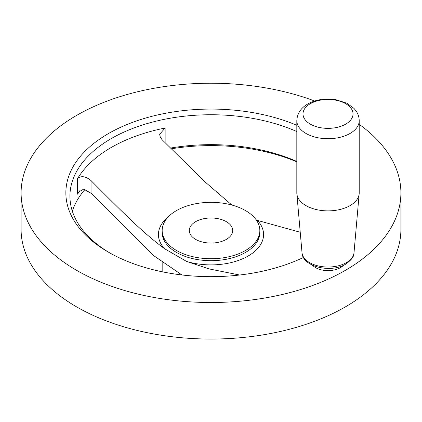 <?xml version="1.0" encoding="UTF-8"?>
<svg xmlns="http://www.w3.org/2000/svg" width="422" height="422" viewBox="0 0 422 422"><rect width="100%" height="100%" fill="white"/><g stroke="black" fill="none" stroke-linecap="round" stroke-linejoin="round"><path stroke-width="0.63" d="M195.655 221.666A21.701 12.528 0 0 0 189.299 230.523A21.701 12.528 0 0 0 202.697 242.101A21.701 12.528 0 0 0 226.345 239.385A21.701 12.528 0 0 0 232.701 230.523A21.701 12.528 0 0 0 219.303 218.949A21.701 12.528 0 0 0 195.655 221.666M245.53 250.462A48.831 28.195 0 0 0 259.831 230.523A48.831 28.195 0 0 0 229.689 204.48A48.831 28.195 0 0 0 176.47 210.589A48.831 28.195 0 0 0 162.169 230.523A48.831 28.195 0 0 0 192.311 256.571A48.831 28.195 0 0 0 245.53 250.462M231.857 205.034L204.707 181.613L161.958 139.566L160.26 137.066L159.643 134.233L165.134 128.03A141.069 81.446 0 0 0 111.25 147.463A141.069 81.446 0 0 0 77.595 178.569C81.151 175.52 85.634 176.201 91.046 180.611C131.506 221.355 146.376 235.228 164.448 248.642L186.571 261.413L209.006 268.888L239.58 275.023M296.819 125.292A145.136 83.793 0 0 0 108.37 133.616A145.136 83.793 0 0 0 108.37 252.119A145.136 83.793 0 0 0 303.465 257.457M296.819 131.548A141.069 81.446 0 0 0 111.25 138.601A141.069 81.446 0 0 0 69.931 196.193A141.069 81.446 0 0 0 109.831 252.952M314.654 101.006A189.9 109.636 0 0 0 76.72 115.343A189.9 109.636 0 0 0 21.1 192.87L21.1 229.415A189.9 109.636 0 0 0 138.326 330.711A189.9 109.636 0 0 0 345.28 306.942A189.9 109.636 0 0 0 400.9 229.415L400.9 192.87A189.9 109.636 0 0 0 359.212 124.326M21.1 192.87A189.9 109.636 0 0 0 138.326 294.16A189.9 109.636 0 0 0 345.28 270.397A189.9 109.636 0 0 0 400.9 192.87M85.012 189.452A141.069 81.446 0 0 0 72.331 211.142M181.961 274.97L153.297 255.368L91.046 193.239L83.677 189.103L78.555 192.131L77.595 194.199A141.069 81.446 0 0 1 80.111 190.301M296.819 120.708L296.819 192.87A31.196 18.014 0 0 0 296.856 193.777A31.196 18.014 0 0 0 316.806 209.676A31.196 18.014 0 0 0 350.075 205.604A31.196 18.014 0 0 0 359.175 193.777A31.196 18.014 0 0 0 359.212 192.87L359.212 120.708C359.169 117.237 358.172 114.056 356.215 111.165L353.989 108.412L346.789 103.19L335.706 99.655C325.383 98.073 316.067 99.523 307.754 103.997C300.807 108.016 297.162 113.587 296.819 120.708A31.196 18.014 0 0 0 316.078 137.345A31.196 18.014 0 0 0 350.075 133.442A31.196 18.014 0 0 0 359.212 120.708M343.561 265.232A17.634 10.181 180 0 1 340.485 267.627A17.634 10.181 180 0 1 312.47 265.232M300.227 232.248L257.552 220.437L256.122 219.746M296.819 161.452A141.069 81.446 0 0 0 170.414 148.09M296.819 161.842A145.136 83.793 0 0 0 171.163 148.839M162.169 230.523L162.169 232.49A48.831 28.195 0 0 0 192.311 258.538A48.831 28.195 0 0 0 245.53 252.425A48.831 28.195 0 0 0 259.831 232.49L259.831 230.523M186.571 261.413A52.571 30.352 0 0 0 248.173 256.001A52.571 30.352 0 0 0 257.552 220.437M168.346 216.802A52.571 30.352 0 0 0 164.448 248.642M77.595 178.569L77.595 194.199M354.005 252.767C354.28 256.212 351.494 260.01 345.639 264.156C330.99 273.366 302.358 266.788 302.025 252.767A26.022 15.023 0 0 0 318.668 266.034A26.022 15.023 0 0 0 346.415 262.632A26.022 15.023 0 0 0 354.005 252.767L359.175 193.777M345.708 124.131A25.019 14.443 0 0 0 345.708 103.706A25.019 14.443 0 0 0 310.323 103.706A25.019 14.443 0 0 0 310.323 124.131A25.019 14.443 0 0 0 345.708 124.131M91.046 180.611L91.046 193.239M165.134 128.03L165.134 142.773M302.025 252.767L296.856 193.777M162.169 262.574L162.169 271.779"/></g></svg>
